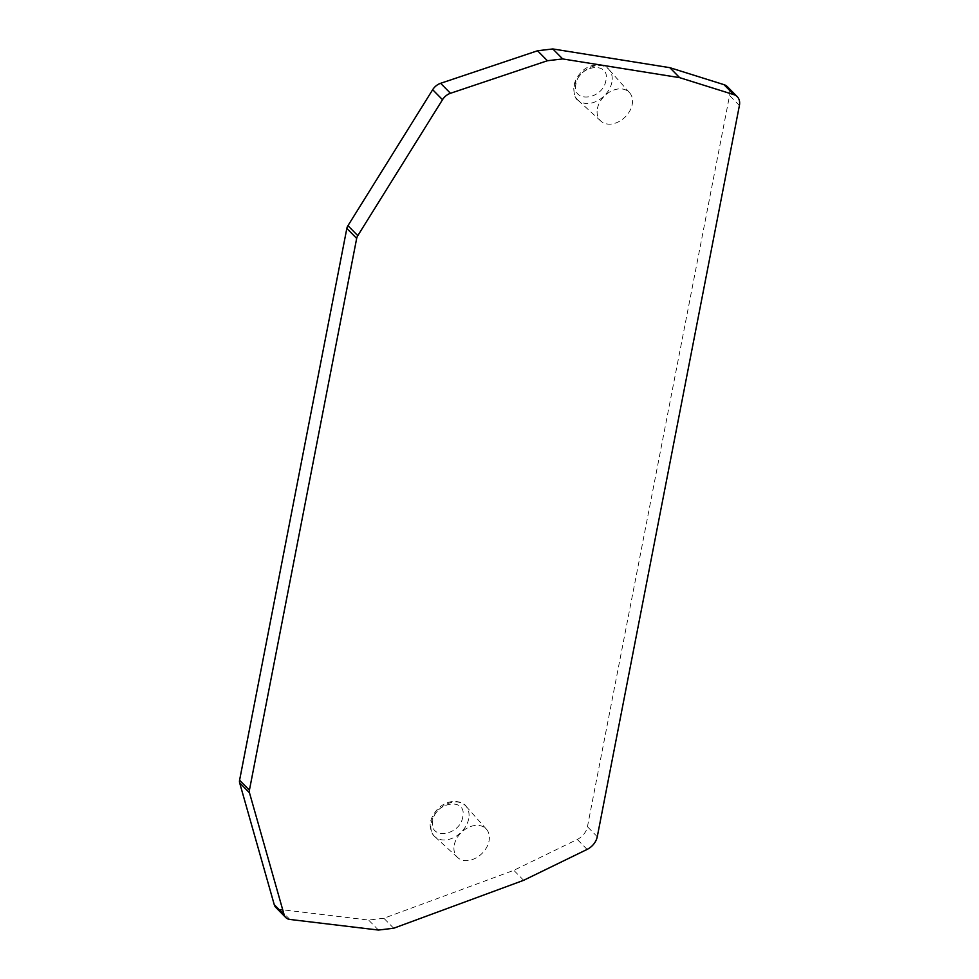 <?xml version="1.0" encoding="UTF-8"?>
<svg xmlns="http://www.w3.org/2000/svg" width="979" height="979" viewBox="0 0 979 979"><rect width="100%" height="100%" fill="white"/><g stroke="black" fill="none" stroke-linecap="round" stroke-linejoin="round"><path stroke-width="0.73" stroke-dasharray="4.89 3.67" d="M393.693 928.239L383.866 918.265L513.816 870.331L577.28 839.431A14.636 10.671 -44.6 0 0 587.449 826.729L729.588 95.489A14.636 10.671 -44.6 0 0 727.409 86.715M383.866 918.265L368.593 920.064L280.043 909.467A11.711 8.542 -44.6 0 1 275.894 907.521M454.256 845.048A20.216 14.746 -44.6 0 1 468.195 827.561A20.216 14.746 -44.6 0 1 486.428 829.201A20.216 14.746 -44.6 0 1 481.998 853.492A20.216 14.746 -44.6 0 1 457.658 857.555A20.216 14.746 -44.6 0 1 454.256 845.048M597.41 108.571A20.216 14.746 -44.6 0 1 611.361 91.071A20.216 14.746 -44.6 0 1 629.583 92.724A20.216 14.746 -44.6 0 1 625.165 117.015A20.216 14.746 -44.6 0 1 600.812 121.078A20.216 14.746 -44.6 0 1 597.41 108.571M523.655 880.305L513.816 870.331M378.432 930.05L368.593 920.064M462.761 816.976C459.849 836.127 428.545 840.19 432.742 820.83C435.312 801.36 467.399 797.2 462.761 816.976M575.946 84.047C571.369 103.382 602.526 100.066 605.854 80.804C610.896 61.053 578.956 64.455 575.946 84.047M587.119 849.417L577.28 839.431M597.276 836.715L587.449 826.729M289.87 919.452L280.043 909.467M739.414 105.475L729.588 95.489M468.708 818.75A21.795 15.897 -44.6 0 1 454.427 837.229A21.795 15.897 -44.6 0 1 434.921 836.715A21.795 15.897 -44.6 0 1 434.86 836.666A21.795 15.897 -44.6 0 1 431.201 823.18A21.795 15.897 -44.6 0 1 446.228 804.322A21.795 15.897 -44.6 0 1 465.882 806.109A21.795 15.897 -44.6 0 1 465.955 806.182A21.795 15.897 -44.6 0 1 468.708 818.75M611.875 82.26A21.795 15.897 -44.6 0 1 597.582 100.739A21.795 15.897 -44.6 0 1 578.075 100.237A21.795 15.897 -44.6 0 1 578.014 100.188A21.795 15.897 -44.6 0 1 574.355 86.703A21.795 15.897 -44.6 0 1 589.382 67.845A21.795 15.897 -44.6 0 1 609.036 69.619A21.795 15.897 -44.6 0 1 609.109 69.705A21.795 15.897 -44.6 0 1 611.875 82.26M486.428 829.201L465.882 806.109M457.658 857.555L434.86 836.666M629.583 92.724L609.036 69.619M600.812 121.078L578.014 100.188M434.921 836.715C432.29 834.622 430.748 831.11 430.258 826.19C430.038 825.028 429.622 817.514 438.408 808.226C452.163 795.854 465.551 803.722 465.955 806.182M578.075 100.237C575.077 99.05 573.633 94.082 573.755 85.344C577.451 74.331 583.668 67.747 592.381 65.569C600.543 64.149 606.123 65.532 609.109 69.705"/><path stroke-width="1.47" d="M679.671 77.659L733.822 94.645A14.636 10.671 -44.6 0 1 737.248 96.688A14.636 10.671 -44.6 0 1 739.414 105.475L597.276 836.715A14.636 10.671 -44.6 0 1 587.119 849.417L523.655 880.305L393.693 928.239L378.432 930.05L289.87 919.452A11.711 8.542 -44.6 0 1 285.721 917.507L275.894 907.521A11.711 8.542 -44.6 0 1 274.255 904.682L239.647 782.821A7.318 5.336 -44.6 0 1 239.586 780.214L346.835 228.437A7.318 5.336 -44.6 0 1 347.949 225.684L432.669 89.713A11.711 8.542 -44.6 0 1 440.623 83.301L537.569 50.761L552.841 48.95L562.68 58.936L679.671 77.659L669.832 67.673L552.841 48.95M733.822 94.645L723.995 84.659L669.832 67.673M723.995 84.659A14.636 10.671 -44.6 0 1 727.409 86.715L737.248 96.688M285.721 917.507A11.711 8.542 -44.6 0 1 284.094 914.655L249.486 792.806A7.318 5.336 -44.6 0 1 249.412 790.2L356.674 238.411A7.318 5.336 -44.6 0 1 357.788 235.658L442.508 99.699A11.711 8.542 -44.6 0 1 450.462 93.286L547.408 60.735L537.569 50.761M547.408 60.735L562.68 58.936M284.094 914.655L274.255 904.682M249.486 792.806L239.647 782.821M249.412 790.2L239.586 780.214M356.674 238.411L346.835 228.437M357.788 235.658L347.949 225.684M442.508 99.699L432.669 89.713M450.462 93.286L440.623 83.301"/></g></svg>
